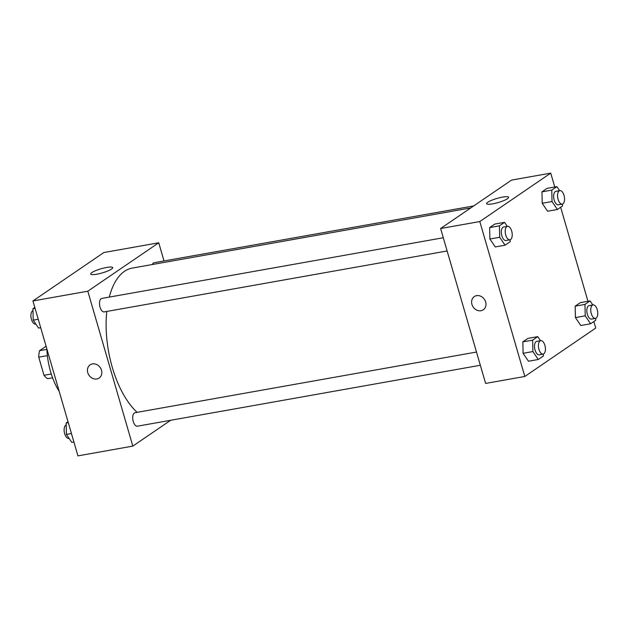 <?xml version="1.0" encoding="UTF-8"?>
<svg xmlns="http://www.w3.org/2000/svg" width="629" height="629" viewBox="0 0 629 629"><rect width="100%" height="100%" fill="white"/><g stroke="black" fill="none" stroke-linecap="round" stroke-linejoin="round"><path stroke-width="0.94" d="M46.884 349.402L39.564 350.707L46.09 346.249M51.271 373.996L43.999 375.285A17.667 8.625 79.9 0 0 47.686 378.674L52.577 377.809M43.999 375.285L38.739 357.178A17.667 8.625 79.9 0 1 39.564 350.707M47.379 355.637L38.739 357.178M59.197 391.372A47.898 23.383 -100.1 0 1 46.861 348.922M170.648 420.282L132.813 446.11L77.933 455.868L32.928 300.953L103.856 252.536L158.736 242.786L164.012 260.949M91.873 272.569A11.44 2.146 163.8 0 1 103.958 268.009A11.44 2.146 163.8 0 1 112.693 267.632A11.44 2.146 163.8 0 1 102.307 272.884A11.44 2.146 163.8 0 1 90.725 274.016A11.44 2.146 163.8 0 1 91.873 272.569M132.813 446.11L87.808 291.196L32.928 300.953M87.808 291.196L158.736 242.786M90.128 364.844A7.98 6.801 -124.3 0 0 88.28 374.011A7.98 6.801 -124.3 0 0 96.819 378.973A7.98 6.801 55.7 0 1 88.28 374.011A7.98 6.801 55.7 0 1 90.128 364.851A7.98 6.801 55.7 0 1 100.247 367.603A7.98 6.801 55.7 0 1 99.13 378.037A7.98 6.801 55.7 0 1 96.819 378.973A7.98 6.801 -124.3 0 0 99.13 378.037M443.288 237.754L101.812 298.421A6.84 3.342 79.9 0 0 99.72 305.749A6.84 3.342 79.9 0 0 104.202 311.898L447.133 250.971M476.499 352.043L135.015 412.718A6.84 3.342 79.9 0 0 133.254 421.469A6.84 3.342 79.9 0 0 137.405 426.195L480.336 365.26M473.7 205.927L154.136 262.702A6.84 3.342 79.9 0 0 152.36 264.51M106.765 311.441A77.556 37.858 79.9 0 0 112.277 367.312A77.556 37.858 79.9 0 0 137.122 412.341M470.744 207.94L132.208 268.096A77.556 37.858 79.9 0 0 109.289 297.092M593.855 321.553L595.742 328.047L524.814 376.464L485.612 383.431L440.607 228.516L511.534 180.098L550.737 173.132L554.762 187.002M489.889 239.004L495.259 246.945L489.889 239.004L489.637 227.58L489.889 239.004L499.685 237.267L499.434 225.835L504.552 222.344L507.289 226.385M494.756 224.081L489.637 227.58L494.756 224.081L504.552 222.344M542.214 203.285L547.592 211.226L542.214 203.285L541.962 191.861L542.214 203.285L552.018 201.547L551.767 190.115L556.885 186.624L559.613 190.666M547.081 188.362L541.962 191.861L547.081 188.362L556.885 186.624M575.425 317.582L580.795 325.515L575.425 317.582L575.165 306.15L575.425 317.582L585.222 315.837L584.97 304.412L590.088 300.914L592.825 304.955M580.284 302.659L575.165 306.15L580.284 302.659L590.088 300.914M524.814 376.464L479.809 221.55L550.737 173.132M560.651 207.256L587.966 301.291M523.092 353.301L528.47 361.235L523.092 353.301L522.841 341.869L523.092 353.301L532.897 351.556L532.637 340.132L537.756 336.633L540.492 340.674M527.959 338.378L522.841 341.869L527.959 338.378L537.756 336.633M492.688 203.851A11.44 2.146 163.8 0 1 486.642 203.67A11.44 2.146 163.8 0 1 497.036 198.418A11.44 2.146 163.8 0 1 508.617 197.286A11.44 2.146 163.8 0 1 492.688 203.851M479.809 221.55L440.607 228.516M485.651 301.967A7.98 6.801 55.7 0 1 483.292 309.783A7.98 6.801 55.7 0 1 473.173 307.023A7.98 6.801 55.7 0 1 474.29 296.589A7.98 6.801 55.7 0 1 485.651 301.967M474.29 296.589A7.98 6.801 -124.3 0 0 473.173 307.023A7.98 6.801 -124.3 0 0 483.292 309.783M510.135 239.759L510.182 241.709L505.063 245.2L499.685 237.267M507.532 226.338L503.609 227.038A6.84 3.342 79.9 0 0 501.856 235.789A6.84 3.342 79.9 0 0 506.007 240.506L509.922 239.814A6.84 3.342 79.9 0 0 512.014 232.494A6.84 3.342 79.9 0 0 507.532 226.338A6.84 3.342 79.9 0 0 505.771 235.097A6.84 3.342 79.9 0 0 509.922 239.814M505.063 245.2L495.259 246.945M499.434 225.835L489.637 227.58M562.468 204.04L562.507 205.99L557.388 209.481L552.018 201.547M559.857 190.618L555.942 191.318A6.84 3.342 79.9 0 0 554.18 200.069A6.84 3.342 79.9 0 0 558.332 204.795L562.255 204.095A6.84 3.342 79.9 0 0 564.347 196.775A6.84 3.342 79.9 0 0 559.857 190.618A6.84 3.342 79.9 0 0 558.104 199.377A6.84 3.342 79.9 0 0 562.255 204.095M557.388 209.481L547.592 211.226M551.767 190.115L541.962 191.861M543.338 354.056L543.385 355.998L538.267 359.497L532.897 351.556M540.736 340.635L536.812 341.327A6.84 3.342 79.9 0 0 535.059 350.086A6.84 3.342 79.9 0 0 539.21 354.803L543.134 354.103A6.84 3.342 79.9 0 0 545.225 346.783A6.84 3.342 79.9 0 0 540.736 340.635A6.84 3.342 79.9 0 0 538.974 349.386A6.84 3.342 79.9 0 0 543.134 354.103M538.267 359.497L528.47 361.235M532.637 340.132L522.841 341.869M595.671 318.337L595.71 320.279L590.592 323.778L585.222 315.837M593.061 304.916L589.145 305.608A6.84 3.342 79.9 0 0 587.384 314.366A6.84 3.342 79.9 0 0 591.535 319.084L595.459 318.384A6.84 3.342 79.9 0 0 597.55 311.064A6.84 3.342 79.9 0 0 593.061 304.916A6.84 3.342 79.9 0 0 591.307 313.667A6.84 3.342 79.9 0 0 595.459 318.384M590.592 323.778L580.795 325.515M584.97 304.412L575.165 306.15M40.696 327.709L38.581 328.086L33.203 320.145L32.952 308.721L34.815 307.447M38.243 319.257L33.203 320.145M35.075 308.344L32.952 308.721M32.999 310.663A6.84 3.342 79.9 0 0 31.45 319.367A6.84 3.342 79.9 0 0 35.601 324.084L35.845 324.045M73.907 441.998L71.785 442.376L66.415 434.442L66.155 423.01L68.018 421.744M71.447 433.546L66.415 434.442M68.278 422.633L66.155 423.01M66.202 424.96A6.84 3.342 79.9 0 0 64.653 433.664A6.84 3.342 79.9 0 0 68.805 438.382L69.048 438.334"/></g></svg>
